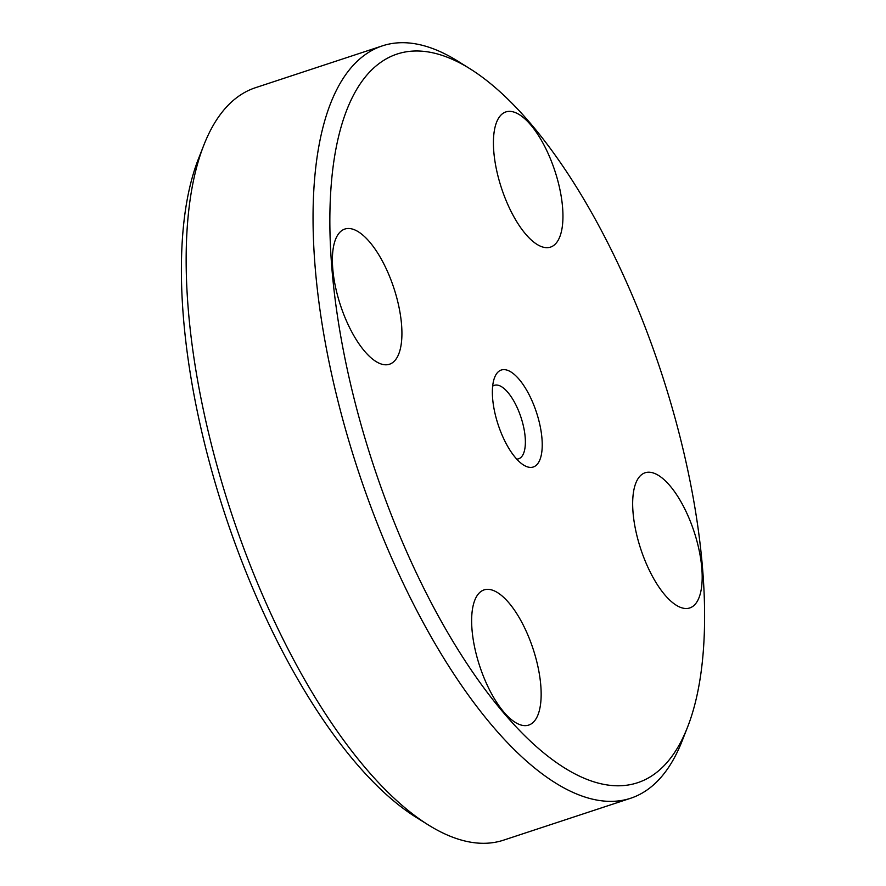 <?xml version="1.0" encoding="UTF-8"?>
<svg xmlns="http://www.w3.org/2000/svg" width="886" height="886" viewBox="0 0 886 886"><rect width="100%" height="100%" fill="white"/><g stroke="black" fill="none" stroke-linecap="round" stroke-linejoin="round"><path stroke-width="1.33" d="M203.902 144.972L198.586 158.505A383.771 151.185 71.7 0 0 225.133 514.844A383.771 151.185 71.7 0 0 415.755 817.08L428.082 824.788A396.142 156.058 -108.3 0 1 231.301 512.806A396.142 156.058 -108.3 0 1 203.902 144.972A396.142 156.058 -108.3 0 1 237.858 96.807A396.142 156.058 -108.3 0 1 255.445 87.714L382.42 45.85A396.142 156.058 71.7 0 0 364.822 54.943A396.142 156.058 71.7 0 0 366.361 494.466A396.142 156.058 71.7 0 0 630.555 798.286A396.142 156.058 71.7 0 0 682.098 741.028L687.414 727.495A383.771 151.185 -108.3 0 1 413.186 566.176A383.771 151.185 -108.3 0 1 380.061 62.851A383.771 151.185 -108.3 0 1 470.245 68.92A383.771 151.185 -108.3 0 1 660.867 371.156A383.771 151.185 -108.3 0 1 687.414 727.495M630.555 798.286L503.58 840.149A396.142 156.058 -108.3 0 1 428.082 824.788M470.245 68.92L457.918 61.212A396.142 156.058 71.7 0 0 382.42 45.85M492.671 386.196A38.685 15.239 -108.3 0 1 494.366 385.321A38.685 15.239 -108.3 0 1 520.171 414.991A38.685 15.239 -108.3 0 1 520.315 457.918A38.685 15.239 -108.3 0 1 518.598 458.804A38.685 15.239 -108.3 0 1 516.715 459.114M535.554 465.826A51.067 20.112 71.7 0 0 531.146 398.855A51.067 20.112 71.7 0 0 494.654 377.381A51.067 20.112 71.7 0 0 498.187 424.804A51.067 20.112 71.7 0 0 523.548 465.017A51.067 20.112 71.7 0 0 535.554 465.826M641.973 474.387A71.179 28.042 -108.3 0 1 645.13 472.759A71.179 28.042 -108.3 0 1 694.059 531.578A71.179 28.042 -108.3 0 1 689.718 607.962A71.179 28.042 -108.3 0 1 642.25 553.373A71.179 28.042 -108.3 0 1 641.973 474.387M502.727 113.541A71.179 28.042 -108.3 0 1 505.895 111.913A71.179 28.042 -108.3 0 1 554.824 170.732A71.179 28.042 -108.3 0 1 550.483 247.116A71.179 28.042 -108.3 0 1 503.004 192.528A71.179 28.042 -108.3 0 1 502.727 113.541M341.697 230.67A71.179 28.042 -108.3 0 1 344.864 229.042A71.179 28.042 -108.3 0 1 393.794 287.861A71.179 28.042 -108.3 0 1 389.452 364.246A71.179 28.042 -108.3 0 1 341.974 309.657A71.179 28.042 -108.3 0 1 341.697 230.67M480.943 591.516A71.179 28.042 -108.3 0 1 484.099 589.888A71.179 28.042 -108.3 0 1 533.029 648.707A71.179 28.042 -108.3 0 1 528.687 725.091A71.179 28.042 -108.3 0 1 481.22 670.503A71.179 28.042 -108.3 0 1 480.943 591.516"/></g></svg>
